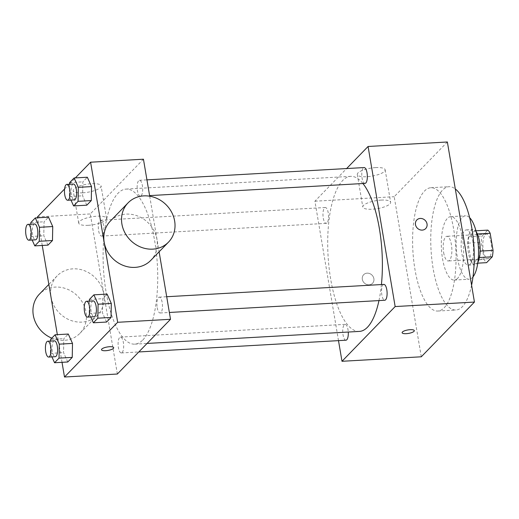 <?xml version="1.0" encoding="UTF-8"?>
<svg xmlns="http://www.w3.org/2000/svg" width="519" height="519" viewBox="0 0 519 519"><rect width="100%" height="100%" fill="white"/><g stroke="black" fill="none" stroke-linecap="round" stroke-linejoin="round"><path stroke-width="0.39" stroke-dasharray="2.6 1.95" d="M443.654 252.63A12.352 4.301 -93.2 0 0 448.228 260.973A12.352 4.301 -93.2 0 0 451.828 248.393A12.352 4.301 -93.2 0 0 446.833 236.307A12.352 4.301 -93.2 0 0 443.654 252.63M483.299 250.385A12.352 4.301 -93.2 0 0 487.873 258.728A12.352 4.301 -93.2 0 0 491.467 246.149A12.352 4.301 -93.2 0 0 486.472 234.056A12.352 4.301 -93.2 0 0 483.299 250.385M479.446 257.534L479.056 257.554A16.77 5.839 -93.2 0 0 479.835 251.138L476.942 234.024A16.77 5.839 -93.2 0 0 474.541 230.877L468.865 236.729L482.073 235.976L487.756 230.125M468.865 236.729A16.77 5.839 -93.2 0 0 468.08 243.145L470.98 260.259L484.188 259.506A16.77 5.839 -93.2 0 0 486.588 262.659M484.188 259.506L481.295 242.399A16.77 5.839 -93.2 0 1 482.073 235.976M479.056 257.554L473.373 263.405L477.765 263.159M468.08 243.145L481.295 242.399M470.98 260.259A16.77 5.839 -93.2 0 0 473.373 263.405M477.895 262.212A17.646 6.144 86.8 0 1 476.779 263.814A17.646 6.144 86.8 0 1 474.956 264.761A17.646 6.144 86.8 0 1 467.827 247.492A17.646 6.144 86.8 0 1 472.958 229.521A17.646 6.144 86.8 0 1 476.17 231.721M470.175 264.19A17.646 6.144 -93.2 0 0 473.257 244.455A17.646 6.144 -93.2 0 0 466.354 229.898A17.646 6.144 -93.2 0 0 461.813 253.214A17.646 6.144 -93.2 0 0 468.352 265.138A17.646 6.144 -93.2 0 0 470.175 264.19M474.541 230.877L475.929 230.799M476.942 234.024L477.402 233.998M472.991 276.893A31.763 11.055 86.8 0 1 472.426 277.529A31.763 11.055 86.8 0 1 469.15 279.228A31.763 11.055 86.8 0 1 456.311 248.14A31.763 11.055 86.8 0 1 465.556 215.8A31.763 11.055 86.8 0 1 469.637 217.688M457.563 278.372A31.763 11.055 86.8 0 1 454.287 280.072A31.763 11.055 86.8 0 1 441.448 248.984A31.763 11.055 86.8 0 1 450.687 216.644A31.763 11.055 86.8 0 1 463.117 242.847A31.763 11.055 86.8 0 1 457.563 278.372M471.583 285.203A61.755 21.5 86.8 0 1 462.358 306.71A61.755 21.5 86.8 0 1 455.98 310.012A61.755 21.5 86.8 0 1 431.023 249.574A61.755 21.5 86.8 0 1 448.993 186.704A61.755 21.5 86.8 0 1 455.306 188.955M444.186 307.741A61.755 21.5 -93.2 0 0 454.988 238.675A61.755 21.5 -93.2 0 0 430.822 187.735A61.755 21.5 -93.2 0 0 414.941 269.335A61.755 21.5 -93.2 0 0 437.815 311.043A61.755 21.5 -93.2 0 0 444.186 307.741M421.279 356.793L394.2 196.707L447.359 141.985M327.015 222.923A7.934 2.764 86.8 0 1 326.198 223.352A7.934 2.764 86.8 0 1 322.993 215.586A7.934 2.764 86.8 0 1 325.303 207.509A7.934 2.764 86.8 0 1 328.404 214.049A7.934 2.764 86.8 0 1 327.015 222.923M345.965 340.211A7.934 2.764 86.8 0 1 342.761 332.445A7.934 2.764 86.8 0 1 345.064 324.362A7.934 2.764 86.8 0 1 348.268 332.037M383.872 284.418A7.934 2.764 -93.2 0 0 381.835 294.902A7.934 2.764 -93.2 0 0 384.767 300.261M338.498 340.633L314.916 201.203L346.64 168.545M365.006 183.402A7.934 2.764 86.8 0 1 361.801 175.636A7.934 2.764 86.8 0 1 364.104 167.559M359.433 331.407A77.649 27.033 86.8 0 1 328.047 255.413A77.649 27.033 86.8 0 1 350.643 176.356A77.649 27.033 86.8 0 1 362.904 183.518M381.426 284.555A77.649 27.033 86.8 0 1 378.967 300.585M369.087 284.834A6.176 5.514 44.2 0 0 372.525 283.303A6.176 5.514 44.2 0 0 371.941 275.044A6.176 5.514 44.2 0 0 363.67 274.694A6.176 5.514 44.2 0 0 362.989 281.272A6.176 5.514 44.2 0 0 369.087 284.834A6.176 5.514 -135.8 0 1 362.989 281.272A6.176 5.514 -135.8 0 1 363.67 274.694A6.176 5.514 -135.8 0 1 371.941 275.038A6.176 5.514 -135.8 0 1 372.532 283.303A6.176 5.514 -135.8 0 1 369.087 284.834M314.916 201.203L394.2 196.707M375.659 167.598A14.117 4.035 170.4 0 0 357.306 174.514A14.117 4.035 170.4 0 0 371.902 176.136A14.117 4.035 170.4 0 0 385.15 169.804A14.117 4.035 170.4 0 0 375.659 167.598M381.154 200.094A14.117 4.035 -9.6 0 1 390.645 202.3A14.117 4.035 -9.6 0 1 377.397 208.632A14.117 4.035 -9.6 0 1 362.807 207.01A14.117 4.035 -9.6 0 1 381.154 200.094M414.305 330.648L414.305 330.642A6.176 1.765 170.4 0 0 409.05 329.773A6.176 1.765 170.4 0 0 402.433 331.998A6.176 1.765 170.4 0 0 402.121 332.698A6.176 1.765 170.4 0 0 402.121 332.705L402.121 332.698M416.828 219.972L416.822 219.972A6.176 5.514 44.2 0 0 417.412 228.23A6.176 5.514 44.2 0 0 425.684 228.581A6.176 5.514 44.2 0 0 425.684 228.574L425.684 228.581M142.809 339.984A77.649 27.033 -93.2 0 0 156.388 253.149A77.649 27.033 -93.2 0 0 126.007 189.091A77.649 27.033 -93.2 0 0 106.038 291.697A77.649 27.033 -93.2 0 0 134.797 344.142A77.649 27.033 -93.2 0 0 142.809 339.984M102.386 235.658A7.934 2.764 86.8 0 1 101.568 236.08A7.934 2.764 86.8 0 1 98.357 228.315A7.934 2.764 86.8 0 1 100.667 220.238A7.934 2.764 86.8 0 1 103.605 225.596A7.934 2.764 86.8 0 1 102.386 235.658M157.199 307.631A7.934 2.764 -93.2 0 0 160.137 312.989A7.934 2.764 -93.2 0 0 162.447 304.913A7.934 2.764 -93.2 0 0 159.242 297.147A7.934 2.764 -93.2 0 0 157.199 307.631M122.153 352.518A7.934 2.764 -93.2 0 0 123.535 343.643A7.934 2.764 -93.2 0 0 120.434 337.097A7.934 2.764 -93.2 0 0 118.39 347.581A7.934 2.764 -93.2 0 0 121.329 352.939A7.934 2.764 -93.2 0 0 122.153 352.518M141.194 195.708A7.934 2.764 -93.2 0 0 142.576 186.834A7.934 2.764 -93.2 0 0 139.475 180.288A7.934 2.764 -93.2 0 0 137.431 190.771A7.934 2.764 -93.2 0 0 140.37 196.13A7.934 2.764 -93.2 0 0 141.194 195.708M117.359 374.017L90.287 213.938L143.445 159.21M149.699 196.208L159.106 251.806M86.803 205.187L82.592 195.812L82.858 181.838L87.335 177.232L82.858 181.838L82.592 195.812L86.803 205.187M67.762 361.99L63.552 352.622L63.818 338.648L68.294 334.041L63.818 338.648L63.552 352.622L67.762 361.99M64.57 188.994L69.157 184.277M69.617 183.797L75.339 177.913M62.02 362.32L57.343 334.658M42.253 245.461L37.576 217.798M106.57 322.046L102.36 312.672L102.619 298.697L107.096 294.091L102.619 298.697L102.36 312.672L106.57 322.046M48.001 245.13L43.784 235.762L44.05 221.788L48.526 217.182L44.05 221.788L43.784 235.762L48.001 245.13M37.433 216.936L90.287 213.938M82.703 192.821A14.117 4.035 170.4 0 0 101.056 185.906A14.117 4.035 170.4 0 0 86.459 184.284A14.117 4.035 170.4 0 0 73.211 190.616A14.117 4.035 170.4 0 0 82.703 192.821M110.339 221.113A28.182 25.159 -135.8 0 1 137.762 216.04A28.182 25.159 -135.8 0 1 156.926 239.259A28.182 25.159 -135.8 0 1 150.77 260.382M51.024 296.972A28.182 25.159 44.2 0 0 70.188 320.184A28.182 25.159 44.2 0 0 97.611 315.111A28.182 25.159 44.2 0 0 94.925 277.431A28.182 25.159 44.2 0 0 57.181 275.842A28.182 25.159 44.2 0 0 51.024 296.972M51.803 338.161A28.182 25.159 44.2 0 0 79.887 333.354A28.182 25.159 44.2 0 0 77.208 295.668A28.182 25.159 44.2 0 0 39.463 294.085M88.198 225.317A14.117 4.035 170.4 0 0 106.551 218.402A14.117 4.035 170.4 0 0 91.96 216.78A14.117 4.035 170.4 0 0 78.713 223.112A14.117 4.035 170.4 0 0 88.198 225.317M101.51 349.741L101.51 349.741A6.176 1.765 -9.6 0 1 107.31 346.971A6.176 1.765 -9.6 0 1 113.693 347.678A6.176 1.765 -9.6 0 1 113.693 347.685L113.693 347.678M32.146 240.018L30.576 236.515L30.803 224.202M34.598 223.987A7.934 2.764 -93.2 0 0 32.561 234.471A7.934 2.764 -93.2 0 0 35.5 239.83M30.576 236.515L43.784 235.762M30.835 222.534L44.05 221.788M70.954 200.068L69.377 196.565L69.611 184.251M73.406 184.037A7.934 2.764 -93.2 0 0 71.363 194.521A7.934 2.764 -93.2 0 0 74.301 199.88M69.377 196.565L82.592 195.812M69.643 182.591L82.858 181.838M51.913 356.877L50.337 353.374L50.57 341.061M54.365 340.84A7.934 2.764 -93.2 0 0 52.322 351.331A7.934 2.764 -93.2 0 0 55.261 356.689M50.337 353.374L63.552 352.622M50.603 339.394L63.818 338.648M90.721 316.927L89.145 313.424L89.378 301.111M93.173 300.897A7.934 2.764 -93.2 0 0 91.13 311.381A7.934 2.764 -93.2 0 0 94.069 316.739M89.145 313.424L102.36 312.672M89.411 299.444L102.619 298.697M486.472 234.056L446.833 236.307M487.873 258.728L448.228 260.973M468.352 265.138L474.956 264.761M466.354 229.898L472.958 229.521M454.287 280.072L469.15 279.228M450.687 216.644L465.556 215.8M437.815 311.043L455.98 310.012M430.822 187.735L448.993 186.704M357.306 174.514L362.807 207.01M385.15 169.804L390.645 202.3M134.797 344.142L147.059 343.442M126.007 189.091L350.643 176.356M325.303 207.509L100.667 220.238M326.198 223.352L101.568 236.08M160.137 312.989L169.363 312.47M159.242 297.147L166.703 296.725M121.329 352.939L138.8 351.953M120.434 337.097L345.064 324.362M140.37 196.13L149.602 195.611M139.475 180.288L146.935 179.866M57.181 275.842L48.844 284.425M97.611 315.111L79.887 333.354M106.551 218.402L101.056 185.906M78.713 223.112L73.211 190.616"/><path stroke-width="0.78" d="M477.402 233.998L490.157 233.278A16.77 5.839 -93.2 0 0 487.756 230.125L475.929 230.799M490.157 233.278L493.05 250.385A16.77 5.839 -93.2 0 1 492.272 256.808L486.588 262.659L477.765 263.159M479.446 257.534L492.272 256.808M476.17 231.721A17.646 6.144 86.8 0 1 477.895 262.212M480.153 251.118L493.05 250.385M469.637 217.688A31.763 11.055 86.8 0 1 478.395 246.888A31.763 11.055 86.8 0 1 472.991 276.893M455.306 188.955A61.755 21.5 86.8 0 1 471.583 285.203M346.64 168.545L368.075 146.481L447.359 141.985L474.437 302.064L421.279 356.793L341.995 361.289L338.498 340.633M402.433 332.004A6.176 1.765 -9.6 0 1 409.05 329.773A6.176 1.765 -9.6 0 1 414.305 330.648A6.176 1.765 -9.6 0 1 408.511 333.419A6.176 1.765 -9.6 0 1 402.128 332.705A6.176 1.765 -9.6 0 1 402.433 332.004M368.075 146.481L395.154 306.56L474.437 302.064M395.154 306.56L341.995 361.289M348.268 332.037A7.934 2.764 86.8 0 1 346.783 339.783A7.934 2.764 86.8 0 1 345.965 340.211L138.8 351.953M169.363 312.47L384.767 300.261A7.934 2.764 -93.2 0 0 387.077 292.184A7.934 2.764 -93.2 0 0 383.872 284.418L166.703 296.725M146.935 179.866L364.104 167.559A7.934 2.764 86.8 0 1 367.212 174.105A7.934 2.764 86.8 0 1 365.824 182.973A7.934 2.764 86.8 0 1 365.006 183.402L149.602 195.611M378.967 300.585A77.649 27.033 86.8 0 1 367.446 327.255A77.649 27.033 86.8 0 1 359.433 331.407L147.059 343.442M362.904 183.518A77.649 27.033 86.8 0 1 381.426 284.555M425.684 228.574A6.176 5.514 44.2 0 0 426.365 222.002A6.176 5.514 44.2 0 0 420.267 218.441A6.176 5.514 -135.8 0 1 426.365 221.996A6.176 5.514 -135.8 0 1 425.684 228.574A6.176 5.514 -135.8 0 1 417.412 228.23A6.176 5.514 -135.8 0 1 416.828 219.972A6.176 5.514 -135.8 0 1 420.267 218.434A6.176 5.514 44.2 0 0 416.822 219.972M402.121 332.705A6.176 1.765 170.4 0 0 408.511 333.412A6.176 1.765 170.4 0 0 414.305 330.642M159.106 251.806L170.517 319.295L117.359 374.017L64.505 377.015L62.02 362.32M75.339 177.913L90.591 162.207L143.445 159.21L149.699 196.208M90.591 162.207L117.664 322.293L170.517 319.295M117.664 322.293L64.505 377.015M113.693 347.685A6.176 1.765 -9.6 0 1 105.662 350.708A6.176 1.765 -9.6 0 1 101.51 349.748A6.176 1.765 -9.6 0 1 107.31 346.977A6.176 1.765 -9.6 0 1 113.693 347.685A6.176 1.765 -9.6 0 1 105.662 350.714A6.176 1.765 -9.6 0 1 101.51 349.741M69.611 184.251L69.643 182.591L74.12 177.978L87.335 177.232L91.545 186.6L91.279 200.574L86.803 205.187L91.279 200.574L91.545 186.6L78.33 187.346L78.064 201.327L73.588 205.933L70.954 200.068M50.57 341.061L50.603 339.394L55.079 334.787L68.294 334.041L72.504 343.409L72.238 357.383L67.762 361.99L72.238 357.383L72.504 343.409L59.289 344.155L59.023 358.136L54.553 362.742L51.913 356.877M37.576 217.798L37.433 216.936L64.57 188.994M69.157 184.277L69.617 183.797M57.343 334.658L42.253 245.461M89.378 301.111L89.411 299.444L93.881 294.837L107.096 294.091L111.306 303.459L111.047 317.433L106.57 322.046L111.047 317.433L111.306 303.459L98.097 304.205L97.832 318.186L93.355 322.792L90.721 316.927M30.803 224.202L30.835 222.534L35.311 217.928L48.526 217.182L52.737 226.55L52.477 240.524L48.001 245.13L52.477 240.524L52.737 226.55L39.522 227.296L39.262 241.277L34.786 245.883L32.146 240.018M168.487 242.146L150.77 260.382A28.182 25.159 -135.8 0 1 113.025 258.799A28.182 25.159 -135.8 0 1 110.339 221.113L128.063 202.877A28.182 25.159 -135.8 0 1 155.479 197.797A28.182 25.159 -135.8 0 1 174.65 221.016A28.182 25.159 -135.8 0 1 168.487 242.146A28.182 25.159 -135.8 0 1 130.743 240.557A28.182 25.159 -135.8 0 1 128.063 202.877M48.844 284.425L39.463 294.085A28.182 25.159 44.2 0 0 33.3 315.215A28.182 25.159 44.2 0 0 51.803 338.161M35.311 217.928L39.522 227.296M28.889 240.2L35.5 239.83A7.934 2.764 -93.2 0 0 37.809 231.746A7.934 2.764 -93.2 0 0 34.598 223.987L27.994 224.357A7.934 2.764 -93.2 0 0 25.95 234.841A7.934 2.764 -93.2 0 0 28.889 240.2A7.934 2.764 -93.2 0 0 31.198 232.123A7.934 2.764 -93.2 0 0 27.994 224.357M39.262 241.277L52.477 240.524M34.786 245.883L48.001 245.13M48.526 217.182L52.737 226.55M74.12 177.978L78.33 187.346M67.697 200.25L74.301 199.88A7.934 2.764 -93.2 0 0 76.611 191.803A7.934 2.764 -93.2 0 0 73.406 184.037L66.802 184.407A7.934 2.764 -93.2 0 0 64.758 194.891A7.934 2.764 -93.2 0 0 67.697 200.25A7.934 2.764 -93.2 0 0 70.007 192.173A7.934 2.764 -93.2 0 0 66.802 184.407M78.064 201.327L91.279 200.574M73.588 205.933L86.803 205.187M87.335 177.232L91.545 186.6M55.079 334.787L59.289 344.155M48.656 357.059L55.261 356.689A7.934 2.764 -93.2 0 0 57.57 348.606A7.934 2.764 -93.2 0 0 54.365 340.84L47.761 341.217A7.934 2.764 -93.2 0 0 45.717 351.7A7.934 2.764 -93.2 0 0 48.656 357.059A7.934 2.764 -93.2 0 0 50.966 348.982A7.934 2.764 -93.2 0 0 47.761 341.217M59.023 358.136L72.238 357.383M54.553 362.742L67.762 361.99M68.294 334.041L72.504 343.409M93.881 294.837L98.097 304.205M87.464 317.109L94.069 316.739A7.934 2.764 -93.2 0 0 96.378 308.662A7.934 2.764 -93.2 0 0 93.173 300.897L86.563 301.267A7.934 2.764 -93.2 0 0 84.526 311.75A7.934 2.764 -93.2 0 0 87.464 317.109A7.934 2.764 -93.2 0 0 89.768 309.032A7.934 2.764 -93.2 0 0 86.563 301.267M97.832 318.186L111.047 317.433M93.355 322.792L106.57 322.046M107.096 294.091L111.306 303.459"/></g></svg>
